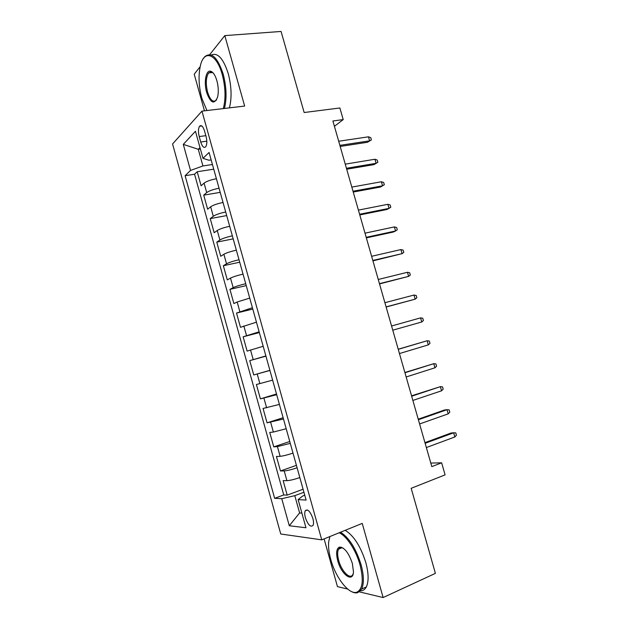 <?xml version="1.0" encoding="UTF-8"?>
<svg xmlns="http://www.w3.org/2000/svg" width="629" height="629" viewBox="0 0 629 629"><rect width="100%" height="100%" fill="white"/><g stroke="black" fill="none" stroke-linecap="round" stroke-linejoin="round"><path stroke-width="0.94" d="M339.605 547.914L339.581 548.724M210.235 71.934L209.992 72.775M312.857 518.453C310.168 511.196 307.62 508.641 305.214 510.795C304.522 512.36 304.585 514.671 305.395 517.738C308.053 524.979 310.6 527.527 313.045 525.38C313.729 523.823 313.667 521.512 312.857 518.453M324.108 538.888L337.459 586.629L347.695 589.074M172.566 143.962L280.746 533.997L321.741 539.855L201.956 111.129L172.566 143.962M200.14 66.705L194.212 74.183L204.456 110.83M359.332 591.858L383.124 597.55L435.402 573.365L411.177 488.308L445.088 474.871L441.637 462.818L430.794 463.07M201.956 111.129L244.657 106.065L224.805 35.617L209.732 54.621M224.805 35.617L281.077 31.45L304.161 112.52L339.88 107.976L343.214 119.589L332.898 120.988L431.809 466.616L441.637 462.818M216.407 178.738C210.715 179.808 206.603 181.278 204.063 183.141L201.107 185.775L197.199 171.741L213.742 169.177M219.057 188.236C213.373 189.329 209.253 190.784 206.697 192.592L203.717 195.147L220.213 192.356M203.717 195.147L207.633 209.221L210.652 206.792C213.231 205.062 217.359 203.631 223.043 202.491M229.687 226.306C224.018 227.509 219.875 228.909 217.257 230.505L214.167 232.722L210.243 218.609L226.692 215.582M236.355 250.177C230.694 251.451 226.534 252.811 223.877 254.273L220.724 256.278L216.785 242.134L233.194 238.863M243.038 274.118C237.385 275.447 233.21 276.776 230.513 278.104L227.297 279.897L223.35 265.721L239.712 262.207M249.737 298.107L237.164 301.991L233.886 303.571L229.931 289.356L246.246 285.605M256.451 322.166L240.49 327.308L236.52 313.061L252.795 309.067M263.181 346.28L247.111 351.1L243.132 336.814L259.352 332.576M269.927 370.457L253.746 374.955L249.76 360.637L265.933 356.156M253.746 374.955L269.896 370.324M272.632 380.144L256.404 384.508L260.398 398.865L276.501 393.99M279.41 404.408L263.064 408.449L267.066 422.837L283.121 417.719M286.195 428.726L273.371 432.044L269.739 432.445L273.757 446.873L289.765 441.503M293.004 453.116C287.437 454.948 283.144 456.017 280.133 456.324L276.438 456.505L280.463 470.964L296.416 465.342M199.204 136.564L200.722 142.005C202.302 146.777 203.985 148.358 205.769 146.738C207.075 144.458 207.177 141.045 206.084 136.501L204.535 130.966C202.963 126.232 201.296 124.66 199.542 126.248C198.214 128.552 198.104 131.988 199.204 136.564L205.848 135.675M304.766 495.235L302.667 496.022L298.122 499.615L306.111 500.063L209.072 152.462L202.994 158.359L208.97 160.238L211.155 159.915M298.122 499.615L305.969 527.755L289.285 525.758L281.761 498.703L274.645 498.31L185.107 175.703L190.532 170.443L183.291 144.379L195.446 131.28L202.994 158.359M197.199 171.741L194.565 174.233L283.75 494.96L287.178 495.117L303.092 489.244M299.829 477.56C294.27 479.463 289.969 480.501 286.91 480.658L283.144 480.619L287.178 495.117M297.1 467.772C291.534 469.651 287.241 470.696 284.198 470.917L280.463 470.964M290.276 443.351L277.428 446.598L273.757 446.873M283.482 418.993L267.066 422.837M276.697 394.69L260.398 398.865M249.76 360.637L265.878 355.943M243.132 336.814L259.14 331.805M236.52 313.061L252.418 307.723M229.931 289.356L233.17 287.65C235.883 286.384 240.066 285.063 245.711 283.703M223.35 265.721L226.526 263.795C229.2 262.395 233.367 261.043 239.02 259.746M216.785 242.134L219.898 240.003C222.532 238.462 226.684 237.078 232.353 235.851M210.243 218.609L213.294 216.266C215.881 214.591 220.016 213.176 225.701 212.012M200.384 148.994L198.284 149.293L202.931 165.954L190.532 170.443M212.437 164.515L202.931 165.954M383.124 597.55L362.233 523.391L321.741 539.855M334.416 126.295L343.214 119.589M199.991 147.571L198.284 149.293L183.291 144.379M303.933 492.263L294.797 495.652L299.608 512.934L301.889 513.13M194.565 174.233L185.107 175.703M283.75 494.96L274.645 498.31M281.761 498.703L294.797 495.652M289.285 525.758L299.608 512.934M340.179 146.447L367.517 142.272L369.616 140.849L339.872 145.362M368.452 136.815L370.764 137.657L371.409 139.89L369.616 140.849L368.452 136.815L338.693 141.25M371.409 139.89L367.517 142.272M223.295 108.597C225.89 98.761 225.544 87.415 222.241 74.544C216.714 53.827 204.252 49.259 200.533 65.102C198.214 75.032 198.646 86.063 201.807 98.203L206.925 110.539M203.206 58.811L204.716 56.744C211.415 51.484 217.579 57.294 223.201 74.175C226.511 86.999 226.92 98.431 224.443 108.463M216.895 80.732C218.452 86.708 218.695 92.125 217.626 96.992C214.347 104.87 210.707 103.392 206.689 92.549C203.717 82.596 205.856 70 210.511 71.203C213.066 71.903 215.197 75.079 216.895 80.732M213.137 72.933L211.25 71.91L208.718 72.901C205.935 77.123 205.565 83.555 207.601 92.196C210.172 100.074 213.058 102.755 216.258 100.223L216.62 99.767M211.258 55.006C217.705 52.286 223.374 58.513 228.264 73.679C231.558 86.472 231.944 97.865 229.412 107.873M211.525 72.634L211.887 71.808M329.863 536.553L328.637 542.151C328.252 547.151 328.967 552.93 330.775 559.488C335.587 577.611 349.087 595.089 356.832 592.188C362.729 589.255 363.79 580.142 360.016 564.842C355.99 550.123 346.493 535.782 339.141 532.779M329.557 537.378L329.8 536.576M340.509 532.22C349.079 537.646 355.928 548.449 361.054 564.63C363.932 575.441 364.128 583.586 361.62 589.051L357.767 592.644C355.786 593.241 353.522 592.793 350.998 591.307M352.358 563.435L353.467 571.8C353.105 583.295 341.264 574.599 337.749 560.761C335.855 553.15 336.405 548.598 339.416 547.112C344.322 547.206 348.639 552.647 352.358 563.435M342.978 547.985L340.32 547.576L338.528 549.164C337.317 551.712 337.38 555.509 338.732 560.557C341.523 571.329 350.29 580.15 352.877 574.442L353.231 573.585M345.203 530.31C353.82 535.688 360.692 546.436 365.811 562.562C368.68 573.349 368.853 581.471 366.322 586.936C364.93 589.562 362.98 590.851 360.464 590.812M341.06 548.111L341.225 547.151M346.697 169.217L373.948 164.633L376.079 163.304L346.43 168.273M374.915 159.255L377.211 160.041L377.856 162.282L376.079 163.304L374.915 159.255L345.25 164.145M377.856 162.282L373.948 164.633M353.231 192.049L380.396 187.049L382.558 185.814L353.003 191.24M381.386 181.757L383.666 182.481L384.319 184.729L382.558 185.814L381.386 181.757L351.815 187.096M359.78 214.937L386.859 209.512L389.052 208.372L359.591 214.253M387.881 204.307L390.145 204.975L390.798 207.224L389.052 208.372L387.881 204.307L358.404 210.11M366.345 237.872L393.337 232.03L395.555 230.985L366.188 237.33M394.383 226.912L396.64 227.517L397.284 229.782L395.555 230.985L394.383 226.912L365.001 233.17M372.926 260.87L402.08 253.652L372.808 260.461M400.909 249.571L403.142 250.122L403.794 252.386L402.08 253.652L400.909 249.571L371.621 256.294M379.523 283.923L408.622 276.375L379.444 283.648M407.443 272.278L409.668 272.774L410.32 275.046L408.622 276.375L407.443 272.278L378.249 279.473M386.135 307.031L415.179 299.152L386.096 306.897M414 295.048L416.209 295.481L416.862 297.753L415.179 299.152L414 295.048L384.901 302.706M421.752 321.985L423.419 320.523L422.759 318.243L420.565 317.873L421.752 321.985L392.763 330.194M420.565 317.873L391.568 325.995M428.333 344.873L429.984 343.348L429.332 341.06L427.146 340.745L428.333 344.873L399.454 353.553M398.243 349.347L427.146 340.745L398.212 349.229M434.938 367.808L436.573 366.22L435.913 363.932L433.751 363.68L434.938 367.808L406.153 376.968M404.942 372.745L433.751 363.68L404.872 372.494M441.558 390.806L443.178 389.154L442.517 386.859L440.363 386.662L441.558 390.806L412.868 400.437M411.657 396.207L440.363 386.662L411.547 395.814M448.194 413.858L449.798 412.144L449.13 409.841L446.999 409.707L448.194 413.858L419.606 423.97M418.387 419.732L446.999 409.707L444.538 409.99L418.238 419.197M454.846 436.966L456.434 435.182L455.766 432.878L453.643 432.799L454.846 436.966L426.352 447.557M425.141 443.303L453.643 432.799L451.15 432.988L424.945 442.635M206.697 192.592L204.063 183.141M286.91 480.658L284.198 470.917M280.133 456.324L277.428 446.598M273.371 432.044L270.674 422.35M266.633 407.828L263.936 398.157M259.903 383.666L257.222 374.027M253.196 359.576L250.515 349.952M246.505 335.54L243.832 325.94M239.83 311.567L237.164 301.991M233.17 287.65L230.513 278.104M226.526 263.795L223.877 254.273M219.898 240.003L217.257 230.505M213.294 216.266L210.652 206.792M206.823 141.163L200.722 142.005M307.416 509.954L305.214 510.795M201.815 125.957L199.542 126.248M208.718 72.901L212.626 72.524M211.25 71.91L210.511 71.203M366.322 586.936L361.62 589.051M338.528 549.164L342.16 547.647M340.32 547.576L339.416 547.112M356.832 592.188L357.767 592.644"/></g></svg>
